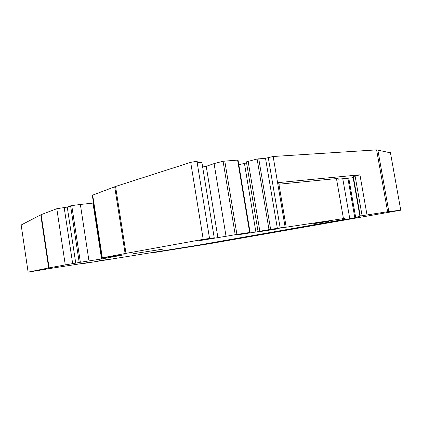 <?xml version="1.0" encoding="UTF-8"?>
<svg xmlns="http://www.w3.org/2000/svg" width="422" height="422" viewBox="0 0 422 422"><rect width="100%" height="100%" fill="white"/><g stroke="black" fill="none" stroke-linecap="round" stroke-linejoin="round"><path stroke-width="0.63" d="M202.644 166.985L206.226 166.321L214.086 163.588L223.069 161.241L237.612 160.117L249.666 232.506L250.093 232.464L237.871 234.79L258.749 231.562L258.053 231.546L246.401 161.853L257.114 159.004L265.522 158.287L273.155 156.499L376.598 149.879L387.623 211.707L400.758 210.203L209.956 243.647L153.297 252.672L208.653 243.531L354.828 217.794L347.886 178.237M237.612 160.117L238.066 160.255L250.088 232.448M238.805 164.685L246.58 162.955M376.598 149.879L390.461 152.827M21.153 225L41.14 214.661L56.806 208.721L67.246 207.081L75.744 263.117L72.663 263.592L64.149 207.392M75.744 263.117L80.365 262.273L71.745 205.604L67.246 207.081M71.745 205.604L80.359 204.464L88.984 260.907L80.365 262.273M93.499 203.04L80.359 204.464M92.777 195.718L92.307 195.291L92.687 195.122L115.559 186.477L190.697 162.349L195.655 161.462C197.116 161.394 197.58 161.526 197.042 161.858L209.518 238.351M92.993 203.225L101.57 258.971L124.232 254.767L101.939 257.9L125.112 253.527L203.214 239.353L214.223 237.813L201.901 162.459L197.19 162.771M354.828 217.794L360.267 216.001L387.623 211.707M214.086 163.588L226.044 236.288L236.911 234.416L224.762 160.961M249.666 232.506L236.911 234.416M248.131 161.283L259.841 231.219L270.634 229.368L258.749 158.735M258.053 231.546L259.841 231.219M265.522 158.287L277.359 228.36L270.634 229.368M277.359 228.36L285.114 227.036L273.155 156.499M278.91 184.203L336.466 178.596L338.175 178.633L337.906 179.218L352.191 177.815L353.325 176.517L359.934 174.819L278.636 182.584L286.148 226.878L285.114 227.036M359.934 174.819L366.987 214.793M336.466 178.596L343.45 218.601L345.117 218.39L341.915 219.851L197.95 245.219L87.343 262.938L81.636 263.766L88.251 262.531L45.792 269.152M40.739 214.835L48.672 267.933L28.121 272.132L45.803 269.241M48.672 267.933L72.663 263.592M101.57 258.971L88.984 260.907M214.223 237.813L199.311 240.545M343.45 218.601L276.357 228.655L286.148 226.878M199.326 240.672L226.044 236.288M132.935 253.801L163.124 249.101L132.935 253.801M258.908 231.768L275.788 229.157L258.908 231.768M313.715 223.692L328.954 221.318L313.715 223.692M97.64 261.054L110.4 259.05L97.64 261.054M151.092 252.678L162.955 250.81L151.092 252.678M217.931 237.786L206.226 166.321M212.023 238.762L211.96 238.356M255.906 232.079L244.475 163.641M400.758 210.203L390.419 152.59M223.069 161.241L235.207 234.69M257.114 159.004L268.993 229.631M268.25 157.411L280.161 227.848M388.836 211.538L377.838 149.894M28.121 272.132L21.153 224.921L28.11 272.132M49.089 267.854L41.14 214.661M56.806 208.721L65.262 264.805M70.601 205.836L79.209 262.463M102.34 257.821L92.687 195.122M114.705 186.772L125.112 253.527M125.993 253.369L115.559 186.477M190.697 162.349L203.214 239.353M342.775 178.738L349.775 218.723M355.704 217.594L348.778 178.147M352.966 176.712L359.892 216.085M362.087 215.663L355.102 176.006M101.939 257.9L92.307 195.291M360.267 216.001L353.325 176.517"/></g></svg>
